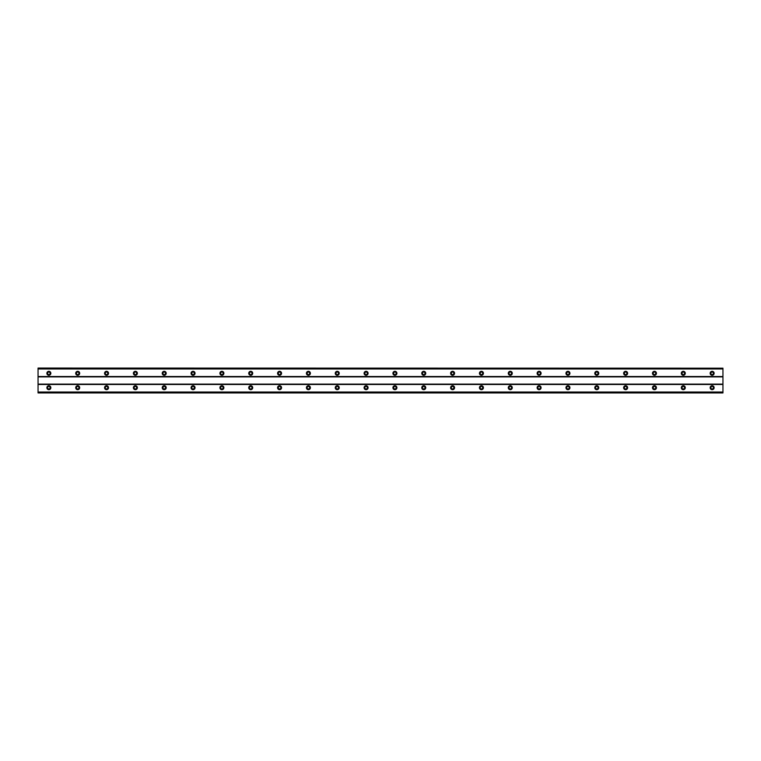 <?xml version="1.0" encoding="UTF-8"?>
<svg xmlns="http://www.w3.org/2000/svg" width="761" height="761" viewBox="0 0 761 761"><rect width="100%" height="100%" fill="white"/><g stroke="black" fill="none" stroke-linecap="round" stroke-linejoin="round"><path stroke-width="1.14" d="M48.866 374.555A1.265 1.265 0 0 1 47.601 373.29A1.265 1.265 0 0 1 48.866 372.024A1.265 1.265 0 0 1 50.121 373.29A1.265 1.265 0 0 1 48.866 374.555M712.134 374.555A1.265 1.265 0 0 1 710.879 373.29A1.265 1.265 0 0 1 712.134 372.024A1.265 1.265 0 0 1 713.399 373.29A1.265 1.265 0 0 1 712.134 374.555M683.302 374.555A1.265 1.265 0 0 1 682.037 373.29A1.265 1.265 0 0 1 683.302 372.024A1.265 1.265 0 0 1 684.558 373.29A1.265 1.265 0 0 1 683.302 374.555M654.46 374.555A1.265 1.265 0 0 1 653.195 373.29A1.265 1.265 0 0 1 654.46 372.024A1.265 1.265 0 0 1 655.725 373.29A1.265 1.265 0 0 1 654.46 374.555M625.618 374.555A1.265 1.265 0 0 1 624.362 373.29A1.265 1.265 0 0 1 625.618 372.024A1.265 1.265 0 0 1 626.883 373.29A1.265 1.265 0 0 1 625.618 374.555M596.786 374.555A1.265 1.265 0 0 1 595.521 373.29A1.265 1.265 0 0 1 596.786 372.024A1.265 1.265 0 0 1 598.041 373.29A1.265 1.265 0 0 1 596.786 374.555M567.944 374.555A1.265 1.265 0 0 1 566.688 373.29A1.265 1.265 0 0 1 567.944 372.024A1.265 1.265 0 0 1 569.209 373.29A1.265 1.265 0 0 1 567.944 374.555M539.111 374.555A1.265 1.265 0 0 1 537.846 373.29A1.265 1.265 0 0 1 539.111 372.024A1.265 1.265 0 0 1 540.367 373.29A1.265 1.265 0 0 1 539.111 374.555M510.27 374.555A1.265 1.265 0 0 1 509.004 373.29A1.265 1.265 0 0 1 510.27 372.024A1.265 1.265 0 0 1 511.535 373.29A1.265 1.265 0 0 1 510.27 374.555M481.437 374.555A1.265 1.265 0 0 1 480.172 373.29A1.265 1.265 0 0 1 481.437 372.024A1.265 1.265 0 0 1 482.693 373.29A1.265 1.265 0 0 1 481.437 374.555M452.595 374.555A1.265 1.265 0 0 1 451.33 373.29A1.265 1.265 0 0 1 452.595 372.024A1.265 1.265 0 0 1 453.86 373.29A1.265 1.265 0 0 1 452.595 374.555M423.753 374.555A1.265 1.265 0 0 1 422.498 373.29A1.265 1.265 0 0 1 423.753 372.024A1.265 1.265 0 0 1 425.019 373.29A1.265 1.265 0 0 1 423.753 374.555M394.921 374.555A1.265 1.265 0 0 1 393.656 373.29A1.265 1.265 0 0 1 394.921 372.024A1.265 1.265 0 0 1 396.177 373.29A1.265 1.265 0 0 1 394.921 374.555M366.079 374.555A1.265 1.265 0 0 1 364.823 373.29A1.265 1.265 0 0 1 366.079 372.024A1.265 1.265 0 0 1 367.344 373.29A1.265 1.265 0 0 1 366.079 374.555M337.247 374.555A1.265 1.265 0 0 1 335.981 373.29A1.265 1.265 0 0 1 337.247 372.024A1.265 1.265 0 0 1 338.502 373.29A1.265 1.265 0 0 1 337.247 374.555M308.405 374.555A1.265 1.265 0 0 1 307.14 373.29A1.265 1.265 0 0 1 308.405 372.024A1.265 1.265 0 0 1 309.67 373.29A1.265 1.265 0 0 1 308.405 374.555M279.563 374.555A1.265 1.265 0 0 1 278.307 373.29A1.265 1.265 0 0 1 279.563 372.024A1.265 1.265 0 0 1 280.828 373.29A1.265 1.265 0 0 1 279.563 374.555M250.73 374.555A1.265 1.265 0 0 1 249.465 373.29A1.265 1.265 0 0 1 250.73 372.024A1.265 1.265 0 0 1 251.996 373.29A1.265 1.265 0 0 1 250.73 374.555M221.889 374.555A1.265 1.265 0 0 1 220.633 373.29A1.265 1.265 0 0 1 221.889 372.024A1.265 1.265 0 0 1 223.154 373.29A1.265 1.265 0 0 1 221.889 374.555M193.056 374.555A1.265 1.265 0 0 1 191.791 373.29A1.265 1.265 0 0 1 193.056 372.024A1.265 1.265 0 0 1 194.312 373.29A1.265 1.265 0 0 1 193.056 374.555M164.214 374.555A1.265 1.265 0 0 1 162.959 373.29A1.265 1.265 0 0 1 164.214 372.024A1.265 1.265 0 0 1 165.479 373.29A1.265 1.265 0 0 1 164.214 374.555M135.382 374.555A1.265 1.265 0 0 1 134.117 373.29A1.265 1.265 0 0 1 135.382 372.024A1.265 1.265 0 0 1 136.638 373.29A1.265 1.265 0 0 1 135.382 374.555M106.54 374.555A1.265 1.265 0 0 1 105.275 373.29A1.265 1.265 0 0 1 106.54 372.024A1.265 1.265 0 0 1 107.805 373.29A1.265 1.265 0 0 1 106.54 374.555M77.698 374.555A1.265 1.265 0 0 1 76.442 373.29A1.265 1.265 0 0 1 77.698 372.024A1.265 1.265 0 0 1 78.963 373.29A1.265 1.265 0 0 1 77.698 374.555M48.866 385.722A1.979 1.979 0 0 0 46.878 387.71A1.979 1.979 0 0 0 48.866 389.689A1.979 1.979 0 0 0 50.844 387.71A1.979 1.979 0 0 0 48.866 385.722M712.134 385.722A1.979 1.979 0 0 0 710.156 387.71A1.979 1.979 0 0 0 712.134 389.689A1.979 1.979 0 0 0 714.122 387.71A1.979 1.979 0 0 0 712.134 385.722M683.302 385.722A1.979 1.979 0 0 0 681.314 387.71A1.979 1.979 0 0 0 683.302 389.689A1.979 1.979 0 0 0 685.28 387.71A1.979 1.979 0 0 0 683.302 385.722M654.46 385.722A1.979 1.979 0 0 0 652.481 387.71A1.979 1.979 0 0 0 654.46 389.689A1.979 1.979 0 0 0 656.439 387.71A1.979 1.979 0 0 0 654.46 385.722M625.618 385.722A1.979 1.979 0 0 0 623.639 387.71A1.979 1.979 0 0 0 625.618 389.689A1.979 1.979 0 0 0 627.606 387.71A1.979 1.979 0 0 0 625.618 385.722M596.786 385.722A1.979 1.979 0 0 0 594.798 387.71A1.979 1.979 0 0 0 596.786 389.689A1.979 1.979 0 0 0 598.764 387.71A1.979 1.979 0 0 0 596.786 385.722M567.944 385.722A1.979 1.979 0 0 0 565.965 387.71A1.979 1.979 0 0 0 567.944 389.689A1.979 1.979 0 0 0 569.932 387.71A1.979 1.979 0 0 0 567.944 385.722M539.111 385.722A1.979 1.979 0 0 0 537.123 387.71A1.979 1.979 0 0 0 539.111 389.689A1.979 1.979 0 0 0 541.09 387.71A1.979 1.979 0 0 0 539.111 385.722M510.27 385.722A1.979 1.979 0 0 0 508.291 387.71A1.979 1.979 0 0 0 510.27 389.689A1.979 1.979 0 0 0 512.258 387.71A1.979 1.979 0 0 0 510.27 385.722M481.437 385.722A1.979 1.979 0 0 0 479.449 387.71A1.979 1.979 0 0 0 481.437 389.689A1.979 1.979 0 0 0 483.416 387.71A1.979 1.979 0 0 0 481.437 385.722M452.595 385.722A1.979 1.979 0 0 0 450.617 387.71A1.979 1.979 0 0 0 452.595 389.689A1.979 1.979 0 0 0 454.574 387.71A1.979 1.979 0 0 0 452.595 385.722M423.753 385.722A1.979 1.979 0 0 0 421.775 387.71A1.979 1.979 0 0 0 423.753 389.689A1.979 1.979 0 0 0 425.741 387.71A1.979 1.979 0 0 0 423.753 385.722M394.921 385.722A1.979 1.979 0 0 0 392.933 387.71A1.979 1.979 0 0 0 394.921 389.689A1.979 1.979 0 0 0 396.9 387.71A1.979 1.979 0 0 0 394.921 385.722M366.079 385.722A1.979 1.979 0 0 0 364.1 387.71A1.979 1.979 0 0 0 366.079 389.689A1.979 1.979 0 0 0 368.067 387.71A1.979 1.979 0 0 0 366.079 385.722M337.247 385.722A1.979 1.979 0 0 0 335.259 387.71A1.979 1.979 0 0 0 337.247 389.689A1.979 1.979 0 0 0 339.225 387.71A1.979 1.979 0 0 0 337.247 385.722M308.405 385.722A1.979 1.979 0 0 0 306.426 387.71A1.979 1.979 0 0 0 308.405 389.689A1.979 1.979 0 0 0 310.383 387.71A1.979 1.979 0 0 0 308.405 385.722M279.563 385.722A1.979 1.979 0 0 0 277.584 387.71A1.979 1.979 0 0 0 279.563 389.689A1.979 1.979 0 0 0 281.551 387.71A1.979 1.979 0 0 0 279.563 385.722M250.73 385.722A1.979 1.979 0 0 0 248.742 387.71A1.979 1.979 0 0 0 250.73 389.689A1.979 1.979 0 0 0 252.709 387.71A1.979 1.979 0 0 0 250.73 385.722M221.889 385.722A1.979 1.979 0 0 0 219.91 387.71A1.979 1.979 0 0 0 221.889 389.689A1.979 1.979 0 0 0 223.877 387.71A1.979 1.979 0 0 0 221.889 385.722M193.056 385.722A1.979 1.979 0 0 0 191.068 387.71A1.979 1.979 0 0 0 193.056 389.689A1.979 1.979 0 0 0 195.035 387.71A1.979 1.979 0 0 0 193.056 385.722M164.214 385.722A1.979 1.979 0 0 0 162.236 387.71A1.979 1.979 0 0 0 164.214 389.689A1.979 1.979 0 0 0 166.202 387.71A1.979 1.979 0 0 0 164.214 385.722M135.382 385.722A1.979 1.979 0 0 0 133.394 387.71A1.979 1.979 0 0 0 135.382 389.689A1.979 1.979 0 0 0 137.361 387.71A1.979 1.979 0 0 0 135.382 385.722M106.54 385.722A1.979 1.979 0 0 0 104.561 387.71A1.979 1.979 0 0 0 106.54 389.689A1.979 1.979 0 0 0 108.519 387.71A1.979 1.979 0 0 0 106.54 385.722M77.698 385.722A1.979 1.979 0 0 0 75.719 387.71A1.979 1.979 0 0 0 77.698 389.689A1.979 1.979 0 0 0 79.686 387.71A1.979 1.979 0 0 0 77.698 385.722M48.866 371.311A1.979 1.979 0 0 0 46.878 373.29A1.979 1.979 0 0 0 48.866 375.278A1.979 1.979 0 0 0 50.844 373.29A1.979 1.979 0 0 0 48.866 371.311M712.134 371.311A1.979 1.979 0 0 0 710.156 373.29A1.979 1.979 0 0 0 712.134 375.278A1.979 1.979 0 0 0 714.122 373.29A1.979 1.979 0 0 0 712.134 371.311M683.302 371.311A1.979 1.979 0 0 0 681.314 373.29A1.979 1.979 0 0 0 683.302 375.278A1.979 1.979 0 0 0 685.28 373.29A1.979 1.979 0 0 0 683.302 371.311M654.46 371.311A1.979 1.979 0 0 0 652.481 373.29A1.979 1.979 0 0 0 654.46 375.278A1.979 1.979 0 0 0 656.439 373.29A1.979 1.979 0 0 0 654.46 371.311M625.618 371.311A1.979 1.979 0 0 0 623.639 373.29A1.979 1.979 0 0 0 625.618 375.278A1.979 1.979 0 0 0 627.606 373.29A1.979 1.979 0 0 0 625.618 371.311M596.786 371.311A1.979 1.979 0 0 0 594.798 373.29A1.979 1.979 0 0 0 596.786 375.278A1.979 1.979 0 0 0 598.764 373.29A1.979 1.979 0 0 0 596.786 371.311M567.944 371.311A1.979 1.979 0 0 0 565.965 373.29A1.979 1.979 0 0 0 567.944 375.278A1.979 1.979 0 0 0 569.932 373.29A1.979 1.979 0 0 0 567.944 371.311M539.111 371.311A1.979 1.979 0 0 0 537.123 373.29A1.979 1.979 0 0 0 539.111 375.278A1.979 1.979 0 0 0 541.09 373.29A1.979 1.979 0 0 0 539.111 371.311M510.27 371.311A1.979 1.979 0 0 0 508.291 373.29A1.979 1.979 0 0 0 510.27 375.278A1.979 1.979 0 0 0 512.258 373.29A1.979 1.979 0 0 0 510.27 371.311M481.437 371.311A1.979 1.979 0 0 0 479.449 373.29A1.979 1.979 0 0 0 481.437 375.278A1.979 1.979 0 0 0 483.416 373.29A1.979 1.979 0 0 0 481.437 371.311M452.595 371.311A1.979 1.979 0 0 0 450.617 373.29A1.979 1.979 0 0 0 452.595 375.278A1.979 1.979 0 0 0 454.574 373.29A1.979 1.979 0 0 0 452.595 371.311M423.753 371.311A1.979 1.979 0 0 0 421.775 373.29A1.979 1.979 0 0 0 423.753 375.278A1.979 1.979 0 0 0 425.741 373.29A1.979 1.979 0 0 0 423.753 371.311M394.921 371.311A1.979 1.979 0 0 0 392.933 373.29A1.979 1.979 0 0 0 394.921 375.278A1.979 1.979 0 0 0 396.9 373.29A1.979 1.979 0 0 0 394.921 371.311M366.079 371.311A1.979 1.979 0 0 0 364.1 373.29A1.979 1.979 0 0 0 366.079 375.278A1.979 1.979 0 0 0 368.067 373.29A1.979 1.979 0 0 0 366.079 371.311M337.247 371.311A1.979 1.979 0 0 0 335.259 373.29A1.979 1.979 0 0 0 337.247 375.278A1.979 1.979 0 0 0 339.225 373.29A1.979 1.979 0 0 0 337.247 371.311M308.405 371.311A1.979 1.979 0 0 0 306.426 373.29A1.979 1.979 0 0 0 308.405 375.278A1.979 1.979 0 0 0 310.383 373.29A1.979 1.979 0 0 0 308.405 371.311M279.563 371.311A1.979 1.979 0 0 0 277.584 373.29A1.979 1.979 0 0 0 279.563 375.278A1.979 1.979 0 0 0 281.551 373.29A1.979 1.979 0 0 0 279.563 371.311M250.73 371.311A1.979 1.979 0 0 0 248.742 373.29A1.979 1.979 0 0 0 250.73 375.278A1.979 1.979 0 0 0 252.709 373.29A1.979 1.979 0 0 0 250.73 371.311M221.889 371.311A1.979 1.979 0 0 0 219.91 373.29A1.979 1.979 0 0 0 221.889 375.278A1.979 1.979 0 0 0 223.877 373.29A1.979 1.979 0 0 0 221.889 371.311M193.056 371.311A1.979 1.979 0 0 0 191.068 373.29A1.979 1.979 0 0 0 193.056 375.278A1.979 1.979 0 0 0 195.035 373.29A1.979 1.979 0 0 0 193.056 371.311M164.214 371.311A1.979 1.979 0 0 0 162.236 373.29A1.979 1.979 0 0 0 164.214 375.278A1.979 1.979 0 0 0 166.202 373.29A1.979 1.979 0 0 0 164.214 371.311M135.382 371.311A1.979 1.979 0 0 0 133.394 373.29A1.979 1.979 0 0 0 135.382 375.278A1.979 1.979 0 0 0 137.361 373.29A1.979 1.979 0 0 0 135.382 371.311M106.54 371.311A1.979 1.979 0 0 0 104.561 373.29A1.979 1.979 0 0 0 106.54 375.278A1.979 1.979 0 0 0 108.519 373.29A1.979 1.979 0 0 0 106.54 371.311M77.698 371.311A1.979 1.979 0 0 0 75.719 373.29A1.979 1.979 0 0 0 77.698 375.278A1.979 1.979 0 0 0 79.686 373.29A1.979 1.979 0 0 0 77.698 371.311M48.866 388.976A1.265 1.265 0 0 1 47.601 387.71A1.265 1.265 0 0 1 48.866 386.445A1.265 1.265 0 0 1 50.121 387.71A1.265 1.265 0 0 1 48.866 388.976M712.134 388.976A1.265 1.265 0 0 1 710.879 387.71A1.265 1.265 0 0 1 712.134 386.445A1.265 1.265 0 0 1 713.399 387.71A1.265 1.265 0 0 1 712.134 388.976M683.302 388.976A1.265 1.265 0 0 1 682.037 387.71A1.265 1.265 0 0 1 683.302 386.445A1.265 1.265 0 0 1 684.558 387.71A1.265 1.265 0 0 1 683.302 388.976M654.46 388.976A1.265 1.265 0 0 1 653.195 387.71A1.265 1.265 0 0 1 654.46 386.445A1.265 1.265 0 0 1 655.725 387.71A1.265 1.265 0 0 1 654.46 388.976M625.618 388.976A1.265 1.265 0 0 1 624.362 387.71A1.265 1.265 0 0 1 625.618 386.445A1.265 1.265 0 0 1 626.883 387.71A1.265 1.265 0 0 1 625.618 388.976M596.786 388.976A1.265 1.265 0 0 1 595.521 387.71A1.265 1.265 0 0 1 596.786 386.445A1.265 1.265 0 0 1 598.041 387.71A1.265 1.265 0 0 1 596.786 388.976M567.944 388.976A1.265 1.265 0 0 1 566.688 387.71A1.265 1.265 0 0 1 567.944 386.445A1.265 1.265 0 0 1 569.209 387.71A1.265 1.265 0 0 1 567.944 388.976M539.111 388.976A1.265 1.265 0 0 1 537.846 387.71A1.265 1.265 0 0 1 539.111 386.445A1.265 1.265 0 0 1 540.367 387.71A1.265 1.265 0 0 1 539.111 388.976M510.27 388.976A1.265 1.265 0 0 1 509.004 387.71A1.265 1.265 0 0 1 510.27 386.445A1.265 1.265 0 0 1 511.535 387.71A1.265 1.265 0 0 1 510.27 388.976M481.437 388.976A1.265 1.265 0 0 1 480.172 387.71A1.265 1.265 0 0 1 481.437 386.445A1.265 1.265 0 0 1 482.693 387.71A1.265 1.265 0 0 1 481.437 388.976M452.595 388.976A1.265 1.265 0 0 1 451.33 387.71A1.265 1.265 0 0 1 452.595 386.445A1.265 1.265 0 0 1 453.86 387.71A1.265 1.265 0 0 1 452.595 388.976M423.753 388.976A1.265 1.265 0 0 1 422.498 387.71A1.265 1.265 0 0 1 423.753 386.445A1.265 1.265 0 0 1 425.019 387.71A1.265 1.265 0 0 1 423.753 388.976M394.921 388.976A1.265 1.265 0 0 1 393.656 387.71A1.265 1.265 0 0 1 394.921 386.445A1.265 1.265 0 0 1 396.177 387.71A1.265 1.265 0 0 1 394.921 388.976M366.079 388.976A1.265 1.265 0 0 1 364.823 387.71A1.265 1.265 0 0 1 366.079 386.445A1.265 1.265 0 0 1 367.344 387.71A1.265 1.265 0 0 1 366.079 388.976M337.247 388.976A1.265 1.265 0 0 1 335.981 387.71A1.265 1.265 0 0 1 337.247 386.445A1.265 1.265 0 0 1 338.502 387.71A1.265 1.265 0 0 1 337.247 388.976M308.405 388.976A1.265 1.265 0 0 1 307.14 387.71A1.265 1.265 0 0 1 308.405 386.445A1.265 1.265 0 0 1 309.67 387.71A1.265 1.265 0 0 1 308.405 388.976M279.563 388.976A1.265 1.265 0 0 1 278.307 387.71A1.265 1.265 0 0 1 279.563 386.445A1.265 1.265 0 0 1 280.828 387.71A1.265 1.265 0 0 1 279.563 388.976M250.73 388.976A1.265 1.265 0 0 1 249.465 387.71A1.265 1.265 0 0 1 250.73 386.445A1.265 1.265 0 0 1 251.996 387.71A1.265 1.265 0 0 1 250.73 388.976M221.889 388.976A1.265 1.265 0 0 1 220.633 387.71A1.265 1.265 0 0 1 221.889 386.445A1.265 1.265 0 0 1 223.154 387.71A1.265 1.265 0 0 1 221.889 388.976M193.056 388.976A1.265 1.265 0 0 1 191.791 387.71A1.265 1.265 0 0 1 193.056 386.445A1.265 1.265 0 0 1 194.312 387.71A1.265 1.265 0 0 1 193.056 388.976M164.214 388.976A1.265 1.265 0 0 1 162.959 387.71A1.265 1.265 0 0 1 164.214 386.445A1.265 1.265 0 0 1 165.479 387.71A1.265 1.265 0 0 1 164.214 388.976M135.382 388.976A1.265 1.265 0 0 1 134.117 387.71A1.265 1.265 0 0 1 135.382 386.445A1.265 1.265 0 0 1 136.638 387.71A1.265 1.265 0 0 1 135.382 388.976M106.54 388.976A1.265 1.265 0 0 1 105.275 387.71A1.265 1.265 0 0 1 106.54 386.445A1.265 1.265 0 0 1 107.805 387.71A1.265 1.265 0 0 1 106.54 388.976M77.698 388.976A1.265 1.265 0 0 1 76.442 387.71A1.265 1.265 0 0 1 77.698 386.445A1.265 1.265 0 0 1 78.963 387.71A1.265 1.265 0 0 1 77.698 388.976M38.05 392.933L38.05 392.039L722.95 392.039L722.95 392.933L38.05 392.933M38.05 368.181L722.95 368.181L38.05 368.067L38.05 392.039M722.95 368.181L722.95 392.039M722.95 392.819L38.05 392.819M38.05 384.467L722.95 384.467M722.95 384.105L38.05 384.105M38.05 376.895L722.95 376.895M722.95 376.533L38.05 376.533M38.05 368.961L722.95 368.961"/></g></svg>
